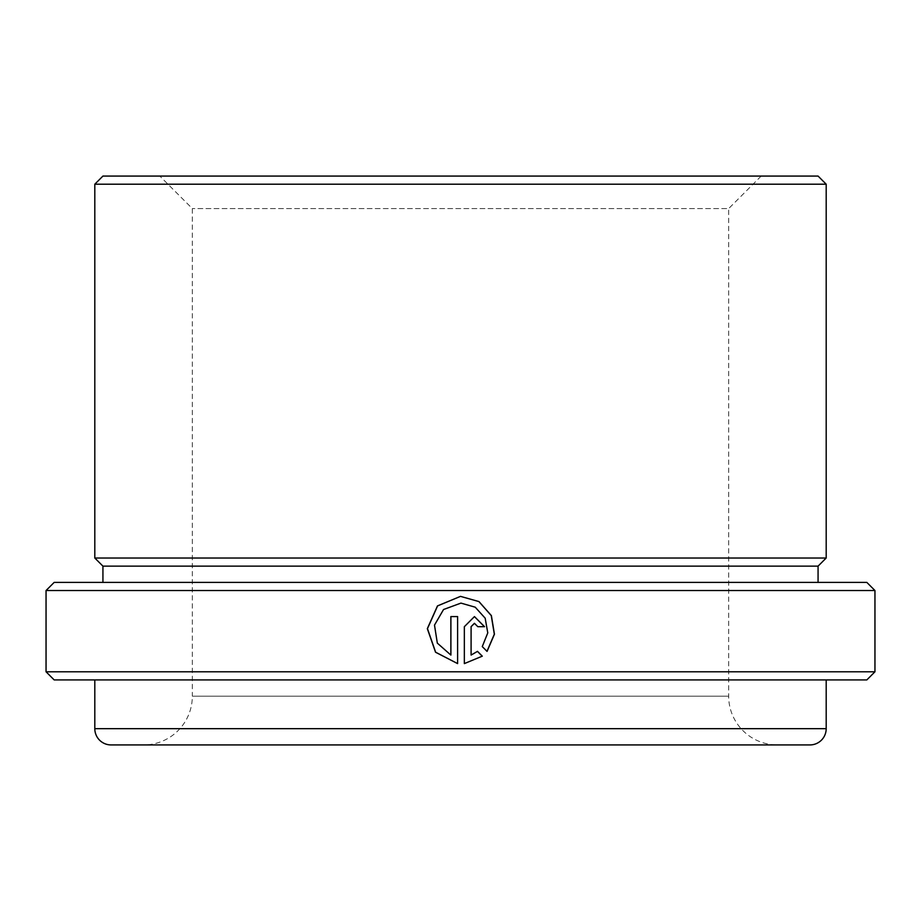 <?xml version="1.0" encoding="UTF-8"?>
<svg xmlns="http://www.w3.org/2000/svg" width="921" height="921" viewBox="0 0 921 921"><rect width="100%" height="100%" fill="white"/><g stroke="black" fill="none" stroke-linecap="round" stroke-linejoin="round"><path stroke-width="0.69" stroke-dasharray="4.61 3.45" d="M761.183 176.072L728.672 208.583L192.328 208.583L728.672 208.583L728.672 696.172A48.755 48.755 0 0 0 777.428 744.928L143.572 744.928A48.755 48.755 0 0 0 192.328 696.172L728.672 696.172L192.328 696.172L192.328 208.583L159.817 176.072L761.183 176.072L159.817 176.072M102.933 582.394L818.067 582.394L102.933 582.394M94.805 679.917L826.195 679.917L94.805 679.917M143.572 744.928L111.061 744.928M866.822 679.917L54.178 679.917M874.95 671.789L46.05 671.789M874.95 590.522L46.05 590.522M866.822 582.394L54.178 582.394M818.067 566.139L102.933 566.139M826.195 558.022L94.805 558.022M826.195 184.2L94.805 184.2M818.067 176.072L102.933 176.072M477.435 651.366L471.045 655.061M474.43 623.321L477.757 626.694M474.396 616.586L464.334 626.694L464.345 663.604M460.949 603.105L475.167 607.192L485.079 618.198L487.67 632.877L482.178 646.6L486.99 651.331M457.622 663.604L457.622 616.586M450.899 655.061L437.417 643.123L434.597 625.117L443.623 609.506L460.5 603.117M826.195 728.672L94.805 728.672"/><path stroke-width="1.38" d="M102.933 176.072L818.067 176.072L826.195 184.2L94.805 184.2L102.933 176.072M102.933 582.394L102.933 566.139L94.805 558.022L826.195 558.022L826.195 184.2M94.805 558.022L94.805 184.2M102.933 566.139L818.067 566.139L826.195 558.022M818.067 582.394L818.067 566.139M54.178 582.394L866.822 582.394L874.95 590.522L46.05 590.522L54.178 582.394M487.059 651.4L494.45 634.212L491.377 615.608L478.989 601.586L460.5 596.371L437.487 605.903L427.332 628.663L435.541 652.229L457.61 663.604L457.61 616.586L450.864 616.586L450.864 655.061L437.325 643.123L434.493 625.117L443.554 609.506L460.949 603.105L475.224 607.192L485.171 618.198L487.773 632.877L482.27 646.6L487.059 651.4M477.504 651.366L471.092 655.061L471.092 626.694L474.453 623.321L477.826 626.694L484.561 626.694L474.453 616.586L464.345 626.694L464.345 663.604L482.293 656.166L477.504 651.366M874.95 671.789L866.822 679.917L54.178 679.917L46.05 671.789L874.95 671.789L874.95 590.522M46.05 671.789L46.05 590.522M94.805 679.917L94.805 728.672A16.256 16.256 0 0 0 111.061 744.928L809.939 744.928A16.256 16.256 0 0 0 826.195 728.672L826.195 679.917M809.939 744.928L777.428 744.928M471.092 626.694L471.092 655.061M471.045 626.694L474.396 623.321M477.826 626.694L484.458 626.694L474.43 616.586M464.345 663.604L482.293 656.166M482.213 656.166L477.435 651.366M486.99 651.331L494.324 634.178L491.25 615.585L478.908 601.574L460.5 596.371L437.579 605.903L427.471 628.652L435.633 652.218L457.599 663.592M450.899 655.061L450.899 616.586L457.61 616.586M94.805 728.672L826.195 728.672"/></g></svg>
